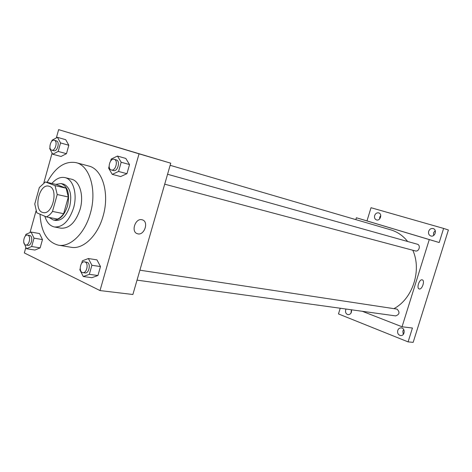 <?xml version="1.0" encoding="UTF-8"?>
<svg xmlns="http://www.w3.org/2000/svg" width="472" height="472" viewBox="0 0 472 472"><rect width="100%" height="100%" fill="white"/><g stroke="black" fill="none" stroke-linecap="round" stroke-linejoin="round"><path stroke-width="0.71" d="M49.454 186.363C58.752 189.154 52.492 215.161 43.17 212.542C32.963 211.096 38.916 183.307 48.817 186.169L49.454 186.363M39.347 187.502L34.763 203.998L36.804 212.801L46.303 216.89C48.563 215.964 50.628 214.14 52.498 211.427L57.224 194.517L55.035 185.62L45.389 181.944L39.347 187.502M52.498 211.427L63.649 213.68L68.334 196.989L57.224 194.517M55.035 185.62L66.109 188.186L56.434 184.522L45.389 181.944M66.109 188.186L68.334 196.989M63.649 213.68C61.785 216.359 59.72 218.152 57.46 219.067L46.303 216.89M49.106 217.439L53.33 219.993C59.507 220.365 64.233 215.686 67.52 205.957C69.98 193.968 67.856 186.493 61.142 183.531L55.761 184.369M61.142 183.531L64.133 184.292C70.257 187.779 72.116 195.154 69.709 206.423C66.434 216.129 61.702 220.79 55.531 220.418L53.33 219.993M44.869 216.276C46.716 222.383 49.884 225.946 54.386 226.967C62.723 227.439 69.118 221.108 73.567 207.975C77.662 194.181 73.26 179.218 64.959 177.602C60.44 176.687 56.079 178.646 51.896 183.466M54.386 226.967L60.923 228.177C69.272 228.66 75.656 222.383 80.087 209.35C84.158 195.662 79.727 180.8 71.419 179.177L64.959 177.602M40.02 214.188C41.023 231.829 47.123 242.154 58.327 245.157C70.216 247.546 84.854 233.504 90.317 213.444C97.185 190.399 89.745 165.53 76.004 162.628C64.876 160.763 55.254 167.342 47.123 182.351M76.004 162.628L89.615 166.256C102.802 170.05 109.675 194.057 103.091 216.111C97.692 235.864 83.09 249.664 71.172 247.281L58.327 245.157M80.193 268.538L79.845 269.766L83.278 276.533L91.881 277.689L97.928 275.524L100.483 266.556L96.949 259.865L88.382 258.532L82.376 260.821L81.674 263.311M23.724 242.189L26.456 248.72L34.934 250.042L40.155 247.871L42.474 239.575L39.536 233.546L31.093 232.071L25.901 234.348L25.453 235.953M25.866 247.458L24.337 252.939L100.017 290.569L139.051 153.837L58.628 129.647L56.327 137.93M52.109 153.087L43.849 182.8M36.002 211.008L30.013 232.543M109.126 166.374L108.625 168.162L112.259 174.374L120.649 176.563L126.938 173.69L129.54 164.569L125.806 158.439L117.457 156.055L111.197 159.064L110.637 161.052M49.979 147.689L49.713 148.633L52.74 154.255L61.035 156.462L66.469 153.689L68.823 145.258L65.714 139.7L57.448 137.328L52.05 140.219L51.737 141.358M100.017 290.569L132.886 294.504L170.752 163.2L139.051 153.837M141.93 219.745L142.32 219.846C149.276 221.698 144.119 236.218 137.399 233.717C130.703 231.988 135.263 217.917 141.93 219.745C135.263 217.917 130.703 231.988 137.399 233.717L137.399 233.717C144.119 236.218 149.27 221.698 142.32 219.846M170.752 163.2L58.628 129.647M122.118 148.615L110.088 145.04L122.118 148.615M109.905 144.992L123.599 149.064M170.144 165.306L391.064 229.935C397.566 231.929 403.094 235.782 407.649 241.499M412.793 250.243C421.974 270.255 412.675 298.829 393.996 308.605M139.895 270.196L397.076 309.13C400.032 312.257 399.542 314.511 395.607 315.898L137.033 280.132M167.56 174.268L417.289 244.195C421.059 245.169 419.03 252.089 415.319 250.915L164.698 184.18M362.272 311.284L402.05 326.777L429.272 239.587L356.389 217.769L355.823 219.627M429.272 239.587L439.202 242.525L443.615 228.43L448.4 229.988L413.171 342.353L408.091 341.881L412.434 328.022L402.05 326.777M422.169 279.831L422.269 279.855C425.237 280.545 422.015 290.044 419.189 288.929C416.28 288.286 419.325 278.97 422.169 279.831C419.325 278.97 416.28 288.286 419.189 288.929L419.189 288.929C422.015 290.044 425.237 280.545 422.263 279.855M443.615 228.43L371.022 207.715L366.98 220.908L356.389 217.769M340.223 308.234L338.477 313.933L408.091 341.881M439.202 242.525L366.98 220.908M392.291 228.507L401.241 231.174M397.743 330.477C398.415 328.689 399.607 327.833 401.3 327.898C405.596 328.211 404.84 336.194 400.575 335.557C398.191 334.913 397.247 333.22 397.743 330.477M351.457 309.791C351.793 312.812 350.672 314.446 348.1 314.682C346.011 314.063 345.203 312.476 345.681 309.933L346.07 309.042M428.67 231.309C429.591 229.091 431.101 228.188 433.196 228.595C437.432 229.746 434.913 237.422 430.783 235.959C428.877 235.139 428.169 233.593 428.67 231.309M374.65 215.539C375.5 213.432 376.868 212.553 378.762 212.907C382.597 213.928 380.249 221.244 376.52 219.922C374.797 219.167 374.172 217.71 374.65 215.539M351.398 309.779L351.003 313.125M380.751 215.438L379.765 217.126L379.624 218.961M435.213 230.572L433.538 232.826L433.603 235.487M403.719 329.544L402.858 331.049L403.253 334.471M52.74 154.255L58.168 151.435L60.54 142.927L57.448 137.328M54.304 140.302L56.451 140.91C60.109 141.801 57.389 151.943 53.826 150.71L51.731 150.143C47.985 149.376 50.687 139.039 54.304 140.302L54.363 140.32C58.015 141.211 55.289 151.376 51.731 150.143M61.035 156.462L66.469 153.689L58.168 151.435M66.469 153.689L68.823 145.258L60.54 142.927M68.823 145.258L65.714 139.7M26.456 248.72L31.677 246.526L34.014 238.148L31.093 232.071M27.535 235.085L30.114 235.593C33.382 236.832 31.282 246.172 27.919 245.357L25.777 245.015C22.019 244.649 23.866 234.224 27.535 235.085L27.972 235.227C31.241 236.466 29.134 245.829 25.777 245.015M34.934 250.042L40.155 247.871L31.677 246.526M40.155 247.871L42.474 239.575L34.014 238.148M42.474 239.575L39.536 233.546M112.259 174.374L118.56 171.454L121.18 162.238L117.457 156.055M114.171 159.318L116.36 159.931C120.643 160.999 117.675 171.955 113.486 170.545L111.362 169.979C106.955 169.07 109.899 157.86 114.171 159.318L114.242 159.341C118.525 160.403 115.551 171.389 111.362 169.979M120.649 176.563L126.938 173.69L118.56 171.454M126.938 173.69L129.54 164.569L121.18 162.238M129.54 164.569L125.806 158.439M83.278 276.533L89.32 274.344L91.898 265.288L88.382 258.532M84.529 261.83L87.302 262.343C91.084 263.795 88.925 273.772 85.013 272.934L82.836 272.633C78.417 272.273 80.205 260.922 84.529 261.83L85.131 262.013C88.913 263.464 86.748 273.471 82.836 272.633M91.881 277.689L97.928 275.524L89.32 274.344M97.928 275.524L100.483 266.556L91.898 265.288M100.483 266.556L96.949 259.865"/></g></svg>
